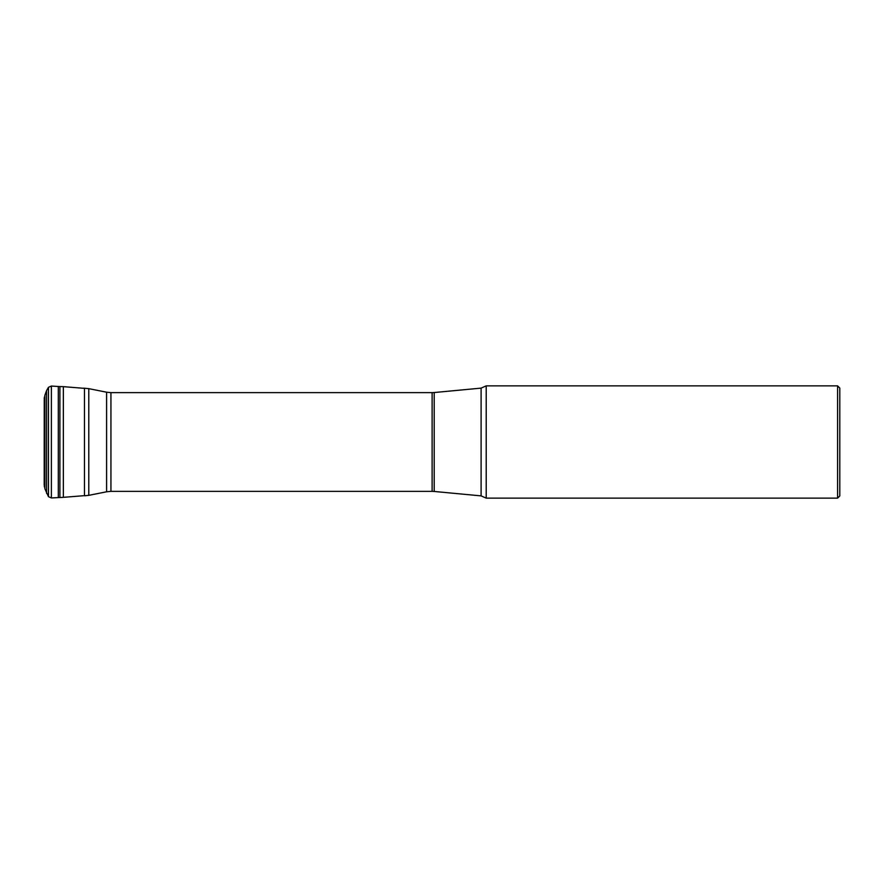 <?xml version="1.0" encoding="UTF-8"?>
<svg xmlns="http://www.w3.org/2000/svg" width="884" height="884" viewBox="0 0 884 884"><rect width="100%" height="100%" fill="white"/><g stroke="black" fill="none" stroke-linecap="round" stroke-linejoin="round"><path stroke-width="1.33" d="M44.874 488.719L44.874 395.281L44.874 488.719L48.465 496.686L51.383 497.946L63.361 497.338L63.361 386.662L83.35 388.264M837.59 385.866L839.8 388.076L839.8 495.924L837.59 498.134L837.59 385.866L486.211 385.866L481.106 388.12L481.106 495.88L486.211 498.134L486.211 385.866M59.913 497.427L59.913 386.573L63.361 386.662M58.3 497.504L58.3 386.496L59.913 386.573M51.383 497.946L51.383 386.054L58.3 386.496M48.465 496.686L48.465 387.314L51.383 386.054M46.565 493.36L46.565 390.64L48.465 387.314M432.121 392.64L434.199 392.54L434.199 491.46L432.121 491.36L432.121 392.64L110.931 392.64L110.931 491.36L106.599 491.791L106.599 392.209L88.787 388.651L88.787 495.349L84.455 495.78L84.455 388.22L82.742 388.22M63.361 497.338L83.35 495.736M44.874 395.281L46.565 390.64M44.244 483.99L44.399 486.996M44.244 400.01L44.2 484.973M44.399 397.004L44.2 399.027M837.59 498.134L486.211 498.134M106.599 491.791L88.787 495.349M432.121 491.36L110.931 491.36M434.199 491.46L481.106 495.88M434.199 392.54L481.106 388.12M84.455 388.22L88.787 388.651M110.931 392.64L106.599 392.209"/></g></svg>
